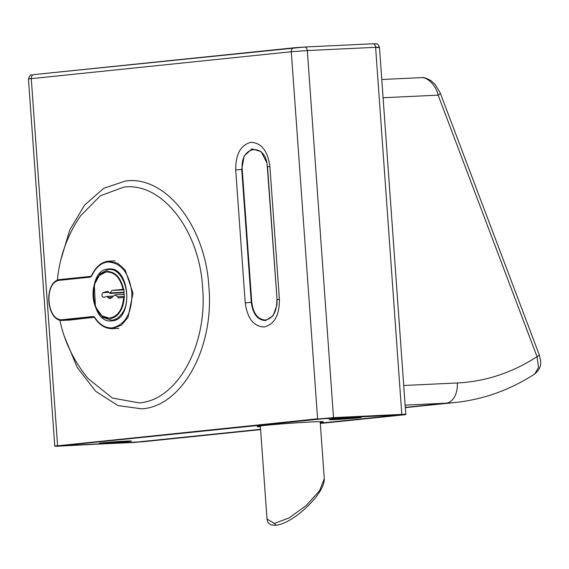 <?xml version="1.0" encoding="UTF-8"?>
<svg xmlns="http://www.w3.org/2000/svg" width="569" height="569" viewBox="0 0 569 569"><rect width="100%" height="100%" fill="white"/><g stroke="black" fill="none" stroke-linecap="round" stroke-linejoin="round"><path stroke-width="0.85" d="M127.371 441.651A16.138 0.441 -4.1 0 1 109.618 443.045A16.138 0.441 -4.1 0 1 99.184 443.379A16.138 0.441 -4.1 0 1 103.188 442.796A16.138 0.441 -4.1 0 1 120.941 441.402A16.138 0.441 -4.1 0 1 131.382 441.067A16.138 0.441 -4.1 0 1 127.371 441.651M357.389 417.945A16.138 0.441 -4.1 0 1 339.629 419.339A16.138 0.441 -4.1 0 1 329.195 419.673A16.138 0.441 -4.1 0 1 333.199 419.09A16.138 0.441 -4.1 0 1 350.959 417.696A16.138 0.441 -4.1 0 1 361.393 417.361A16.138 0.441 -4.1 0 1 357.389 417.945M260.396 426.722A33.23 0.91 -4.1 0 1 257.152 426.558A33.23 0.91 -4.1 0 1 265.396 425.363A33.23 0.91 -4.1 0 1 301.947 422.49A33.23 0.91 -4.1 0 1 323.434 421.807A33.23 0.91 -4.1 0 1 320.24 422.433M63.515 445.655L137.413 442.013L260.581 429.318L137.129 442.028L63.764 445.634C62.263 445.691 62.156 445.655 63.436 445.513L323.448 418.713L396.813 415.107C398.314 415.043 398.421 415.086 397.141 415.228L320.29 423.144L397.425 415.214C398.841 415.057 398.72 415.014 397.062 415.086L323.292 418.535L63.152 445.527C61.736 445.683 61.857 445.726 63.515 445.655L63.621 445.456M63.764 445.634C62.263 445.691 62.156 445.655 63.436 445.513L63.436 445.499M396.813 415.093L396.813 415.107C398.314 415.043 398.421 415.086 397.141 415.228M123.053 289.301C120.223 277.821 114.803 272.067 106.794 272.032C87.121 272.629 90.62 321.414 110.087 317.979C118.025 316.279 122.555 309.436 123.665 297.445L124.355 297.388L123.793 289.244L111.944 290.446L109.881 293.412L107.584 291.271L103.074 292.651C101.346 294.827 101.595 296.385 103.835 297.338L107.008 296.357L107.769 297.445L110.144 298.839L114.874 294.877L123.907 294.443M111.944 290.446L123.758 289.891M108.174 291.598L107.584 291.271M113.039 296.065L107.008 296.357M114.874 294.877L117.634 296.755L118.274 298L123.665 297.445M123.58 289.258C120.699 277.452 115.144 271.534 106.922 271.491L99.411 275.41L94.347 284.536L95.393 306.734L101.815 315.788L110.286 318.505C113.644 318.121 116.574 316.307 119.092 313.078C122.171 308.931 123.864 303.711 124.184 297.402M94.347 284.536L100.101 273.789L108.16 269.599C123.658 266.648 133.502 300.268 121.282 314.415C118.565 317.9 115.407 319.849 111.794 320.269L102.676 317.346L95.4 306.762M90.955 276.342L60.719 279.457L90.955 276.342L90.435 277.124L91.73 275.993C95.585 267.586 100.933 262.914 107.783 261.989C121.133 262.579 129.17 272.807 131.894 292.686C132.036 312.822 125.578 324.55 112.506 327.865C105.628 328.349 99.689 324.842 94.696 317.346L93.259 316.499L93.963 317.225M108.288 269.052C86.139 269.727 90.073 324.664 112.001 320.795C134.149 320.127 130.216 265.182 108.288 269.052M60.748 279.45L60.229 280.24C43.372 280.752 46.366 322.559 63.052 319.614L63.678 320.34L70.193 320.034L94.127 317.26M117.676 328.405L118.878 328.32M276.868 299.721C276.947 311.35 273.22 318.114 265.673 320.027C257.97 319.686 253.333 313.782 251.761 302.31L242.23 169.42C239.698 144.974 266.356 142.222 267.338 166.831L277.053 299.699L267.032 163.139L261.157 151.624L251.953 148.843L244.137 156.027L241.747 169.455L251.278 302.352C252.892 314.131 257.65 320.191 265.567 320.546L273.063 315.781L276.954 305.027L277.053 299.692L279.407 299.351C279.521 315.169 274.443 324.387 264.172 326.99C253.689 326.528 247.373 318.484 245.232 302.872L235.708 169.982L242.23 169.42M57.398 280.417A134.931 134.931 0 0 1 80.57 215.815L100.336 195.8L123.658 187.165C161.61 181.76 199.463 229.947 202.614 287.686C207.728 345.219 177.286 400.448 139.12 402.888L112.363 398.016L88.28 378.691A134.931 134.931 0 0 1 59.773 319.92M60.705 260.289L69.831 229.805L84.61 205.082L103.736 188.311L125.514 180.985C165.6 175.273 205.587 226.178 208.915 287.167C214.314 347.936 182.158 406.273 141.845 408.848L117.989 405.59L95.692 391.301L77.185 367.41L64.304 336.286M54.759 446.011L134.44 442.462L260.602 429.616L142.819 441.757L58.763 446.146C54.105 446.345 53.763 446.224 57.746 445.783L317.602 418.798L291.292 51.736C291.3 49.425 292.153 48.123 293.867 47.81L33.848 74.61C32.141 74.916 31.281 76.225 31.274 78.529L57.59 445.598L54.759 446.011L28.45 78.942L291.292 51.736L307.324 50.556C307.011 48.273 306.086 47.099 304.557 47.028L33.848 74.61M57.746 445.783L317.758 418.983L333.526 417.824L307.324 50.556L375.611 47.319C380.348 47.12 380.697 47.248 376.65 47.689M372.837 43.792L304.557 47.028L372.837 43.792C374.374 43.863 375.298 45.043 375.611 47.319L401.814 414.595C406.472 414.396 406.814 414.517 402.831 414.957L320.311 423.457M274.372 523.466L276.022 525.287C285.51 524.248 301.179 514.504 314.557 498.807C320.262 492 323.498 485.834 324.259 480.307L324.273 478.693L319.686 490.528L306.399 505.379L289.223 517.861L274.372 523.466L267.01 518.992L260.339 425.939M405.306 407.639L455.214 402.496C483.458 399.502 509.945 390.007 534.668 374.025L534.675 374.025C543.039 366.991 540.685 360.753 539.135 354.515A7.596 1.671 159.3 0 1 537.029 356.685L438.144 95.144C435.875 84.888 427.091 76.694 420.868 77.661M534.675 374.025L538.509 367.51L537.029 356.685A273.404 204.947 84.1 0 1 457.277 382.958A18.983 12.554 87.3 0 1 446.132 403.179L405.128 405.121M539.135 354.515L440.25 92.967A7.596 1.671 159.3 0 1 438.144 95.144L383.093 97.747M381.785 79.496L421.323 77.626C423.585 77.171 426.878 78.245 431.202 80.848L435.029 84.326L440.25 92.967M115.087 260.858L108.274 261.207L117.683 263.248L125.216 270.069L133.004 293.22L128.025 317.338L121.368 325.219L112.313 328.654L117.84 328.391M110.592 292.9L123.75 292.274M108.722 292.381L103.074 292.651M112.37 297.231L107.769 297.445M124.177 296.442L117.634 296.755M112.313 328.654C105.414 328.775 99.518 325.134 94.625 317.73L93.928 317.225L63.18 320.383L69.923 320.062M91.73 275.993L91.872 275.531M94.696 317.346L94.909 317.836M93.259 316.499L63.052 319.614M60.229 280.24L90.435 277.124M266.989 162.933L267.338 166.831M245.232 302.872L251.761 302.31M276.954 305.027L277.053 299.692L267.53 166.795L269.884 166.454L279.407 299.351M235.708 169.982C235.594 154.156 240.673 144.946 250.936 142.342C261.427 142.805 267.743 150.842 269.884 166.454M317.758 418.983L333.64 417.625L401.92 414.388C406.664 414.189 407.006 414.317 402.959 414.758L402.959 414.758M62.334 445.47L328.64 418.137L398.208 414.893M401.814 414.595L333.526 417.824M276.022 525.287L276.022 525.287C269.016 525.194 270.709 524.234 269.158 523.636C268.148 523.117 267.43 521.567 267.01 518.992M455.214 402.496A292.395 219.179 -95.9 0 1 446.132 403.179L405.284 407.39M403.72 385.498L457.277 382.958M109.881 293.412L123.772 292.758M94.319 284.621C92.249 292.11 92.605 299.486 95.393 306.734M108.274 261.207C101.111 262.188 95.556 267.01 91.602 275.666L90.926 276.342M95.763 307.644L95.571 307.16M94.475 284.137L94.646 283.554M60.719 279.457C43.201 279.984 45.74 322.481 63.18 320.383M28.45 78.942C30.875 72.526 30.826 75.983 33.735 74.617M304.65 47.021L293.746 47.817M372.93 43.785L376.664 43.877C377.19 43.265 378.129 44.403 379.473 47.284L405.789 414.346C404.381 414.652 408.72 414.204 402.838 414.957L320.311 423.464M324.273 478.693L320.183 421.65"/></g></svg>
